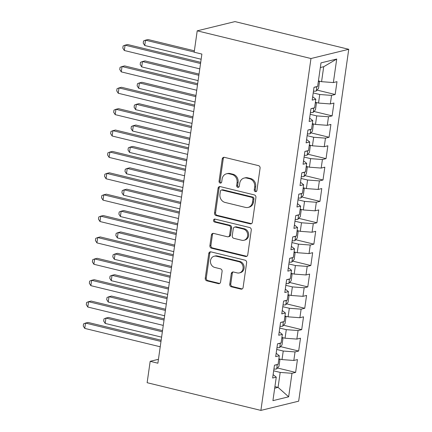 <?xml version="1.0" encoding="UTF-8"?>
<svg xmlns="http://www.w3.org/2000/svg" width="432" height="432" viewBox="0 0 432 432"><rect width="100%" height="100%" fill="white"/><g stroke="black" fill="none" stroke-linecap="round" stroke-linejoin="round"><path stroke-width="0.65" d="M255.377 191.635A1.512 1.328 -103.7 0 0 256.91 190.49L260.08 168.194A2.16 1.901 -103.7 0 0 258.487 165.634L224.424 157.34A2.16 1.901 -103.7 0 0 222.232 158.976L219.056 181.273A1.512 1.328 -103.7 0 0 221.708 181.921L222.118 179.032A6.917 6.08 -103.7 0 1 226.53 173.788A6.917 6.08 -103.7 0 1 229.127 173.794L231.968 174.485A6.917 6.08 -103.7 0 1 237.071 182.671L236.66 185.56A1.512 1.328 -103.7 0 0 239.306 186.203L239.717 183.319A6.917 6.08 -103.7 0 1 244.134 178.07A6.917 6.08 -103.7 0 1 246.731 178.076L249.566 178.767A6.917 6.08 -103.7 0 1 254.669 186.959L254.259 189.842A1.512 1.328 -103.7 0 0 255.377 191.635M244.134 178.07L245.155 177.822A6.917 6.08 -103.7 0 1 247.752 177.827L250.592 178.519A6.917 6.08 -103.7 0 1 255.69 186.71L255.28 189.594A1.512 1.328 -103.7 0 0 256.424 191.392M224.143 157.297A2.16 1.901 -103.7 0 0 223.252 158.728L220.077 181.024A1.512 1.328 -103.7 0 0 221.222 182.822M226.53 173.788L227.556 173.534A6.917 6.08 -103.7 0 1 230.153 173.545L232.988 174.236A6.917 6.08 -103.7 0 1 238.091 182.423L237.681 185.306A1.512 1.328 -103.7 0 0 238.826 187.105M229.759 284.234A2.16 1.901 -103.7 0 0 231.358 286.794L240.91 289.121A2.16 1.901 -103.7 0 0 243.103 287.485L246.629 262.726A2.16 1.901 -103.7 0 0 245.036 260.167L210.967 251.872A2.16 1.901 -103.7 0 0 208.775 253.508L205.254 278.267A2.16 1.901 -103.7 0 0 206.847 280.827L218.392 283.64A2.16 1.901 -103.7 0 0 220.585 282.004L222.091 271.404A2.16 1.901 -103.7 0 0 220.498 268.844L214.774 267.451A5.783 5.081 -103.7 0 1 210.454 261.824A5.783 5.081 -103.7 0 1 214.196 256.219A5.783 5.081 -103.7 0 1 216.367 256.225L238.793 261.684A5.783 5.081 -103.7 0 1 243.113 267.311A5.783 5.081 -103.7 0 1 239.371 272.916A5.783 5.081 -103.7 0 1 237.2 272.911L233.458 272.003A2.16 1.901 -103.7 0 0 231.271 273.64L229.759 284.234L230.78 283.986A2.16 1.901 -103.7 0 0 232.378 286.546L241.931 288.873A2.16 1.901 -103.7 0 0 242.217 288.916M157.885 363.204L201.884 54.081L194.168 52.207L197.213 30.829L310.97 58.525L260.89 410.4L147.134 382.703L150.174 361.325L157.885 363.204M250.198 223.862A2.16 1.901 -103.7 0 0 252.391 222.226L255.917 197.467A2.16 1.901 -103.7 0 0 254.324 194.908L220.255 186.613A2.16 1.901 -103.7 0 0 218.063 188.249L214.542 213.008A2.16 1.901 -103.7 0 0 216.135 215.568L250.198 223.862L251.219 223.614A2.16 1.901 -103.7 0 0 251.5 223.657M251.273 230.094L247.747 254.853A2.16 1.901 -103.7 0 1 245.554 256.495L211.491 248.2A2.16 1.901 -103.7 0 1 209.898 245.641L211.405 235.046A2.16 1.901 -103.7 0 1 213.597 233.404L227.41 236.768A2.16 1.901 -103.7 0 0 229.603 235.132L230.602 228.101A2.16 1.901 -103.7 0 0 229.009 225.542L214.628 222.043A1.512 1.328 -103.7 0 1 215.044 219.105L249.68 227.534A2.16 1.901 -103.7 0 1 251.273 230.094M310.97 58.525L348.748 49.297L298.669 401.171L260.89 410.4M317.023 90.083L335.167 94.5L336.992 81.675L333.369 82.561L336.717 59.044L320.992 62.883L317.644 86.4L314.021 87.286L312.196 100.111L315.819 99.225L314.604 107.779L310.975 108.664L309.15 121.489L312.779 120.604L311.558 129.157L307.935 130.043L306.11 142.868L309.733 141.982L308.518 150.536L304.889 151.421L303.064 164.246L306.693 163.361L305.473 171.909L301.849 172.795L300.024 185.625L303.647 184.739L302.432 193.288L298.809 194.173L296.984 206.998L300.607 206.118L299.387 214.666L295.763 215.552L293.938 228.377L297.562 227.491L296.347 236.045L292.723 236.93L290.898 249.755L294.521 248.87L293.306 257.423L289.678 258.309L287.852 271.134L291.481 270.248L290.261 278.802L286.637 279.682L284.812 292.513L288.436 291.627L287.221 300.175L283.597 301.061L281.767 313.891L285.395 313.006L284.175 321.554L280.552 322.439L278.726 335.264L282.35 334.379L281.135 342.932L277.511 343.818L275.686 356.643L279.31 355.757L278.095 364.311L274.466 365.197L272.641 378.022L276.264 377.136L273.121 374.647M335.167 94.5L331.544 95.386L330.329 103.939L318.53 103.059L315.382 102.292M313.983 111.461L332.127 115.879L333.952 103.054L330.329 103.939M332.127 115.879L328.504 116.764L327.283 125.312L315.49 124.438L312.341 123.671M310.937 132.84L329.081 137.257L330.907 124.432L327.283 125.312M329.081 137.257L325.458 138.143L324.243 146.691L312.444 145.811L309.296 145.044M307.897 154.219L326.041 158.636L327.866 145.805L324.243 146.691M326.041 158.636L322.418 159.521L321.197 168.07L309.404 167.189L306.256 166.423M304.857 175.592L323.001 180.009L324.826 167.184L321.197 168.07M323.001 180.009L319.372 180.895L318.157 189.448L306.358 188.568L303.215 187.801M301.811 196.97L319.955 201.388L321.781 188.563L318.157 189.448M319.955 201.388L316.332 202.273L315.112 210.827L303.318 209.947L300.17 209.18M298.771 218.349L316.915 222.766L318.74 209.941L315.112 210.827M316.915 222.766L313.286 223.652L312.071 232.205L300.278 231.325L297.13 230.558M295.726 239.728L313.87 244.145L315.695 231.32L312.071 232.205M313.87 244.145L310.246 245.03L309.031 253.579L297.232 252.698L294.084 251.937M292.685 261.106L310.829 265.523L312.655 252.693L309.031 253.579M310.829 265.523L307.206 266.409L305.986 274.957L294.192 274.077L291.044 273.31M289.64 282.479L307.784 286.902L309.614 274.072L305.986 274.957M307.784 286.902L304.16 287.788L302.945 296.336L291.146 295.456L287.998 294.689M286.6 303.858L304.744 308.275L306.569 295.45L302.945 296.336M304.744 308.275L301.12 309.161L299.9 317.714L288.106 316.834L284.958 316.067M283.559 325.237L301.703 329.654L303.529 316.829L299.9 317.714M301.703 329.654L298.075 330.539L296.86 339.093L285.061 338.213L281.918 337.446M280.514 346.615L298.658 351.032L300.483 338.207L296.86 339.093M298.658 351.032L295.034 351.918L293.819 360.472L282.02 359.591L278.872 358.825M277.474 367.994L295.618 372.411L297.443 359.586L293.819 360.472M295.618 372.411L291.989 373.297L288.646 396.808L272.921 400.653L276.264 377.136M279.31 355.757L276.167 353.268M274.919 386.613L278.068 387.38L280.195 372.416L273.667 370.823M291.989 373.297L280.195 372.416M288.646 396.808L278.068 387.38L274.693 388.206M282.35 334.379L279.207 331.889M282.02 359.591L283.235 351.038L276.707 349.45M295.034 351.918L283.235 351.038M285.395 313.006L282.247 310.511M285.061 338.213L286.281 329.659L279.752 328.072M298.075 330.539L286.281 329.659M288.436 291.627L285.293 289.132M288.106 316.834L289.321 308.281L282.793 306.693M301.12 309.161L289.321 308.281M291.481 270.248L288.333 267.754M291.146 295.456L292.367 286.907L285.838 285.314M304.16 287.788L292.367 286.907M294.521 248.87L291.379 246.38M294.192 274.077L295.407 265.529L288.878 263.936M307.206 266.409L295.407 265.529M297.562 227.491L294.419 225.002M297.232 252.698L298.447 244.15L291.919 242.563M310.246 245.03L298.447 244.15M300.607 206.118L297.464 203.623M300.278 231.325L301.493 222.772L294.964 221.184M313.286 223.652L301.493 222.772M303.647 184.739L300.505 182.245M303.318 209.947L304.533 201.393L298.004 199.805M316.332 202.273L304.533 201.393M306.693 163.361L303.545 160.866M306.358 188.568L307.579 180.014L301.05 178.427M319.372 180.895L307.579 180.014M309.733 141.982L306.59 139.493M309.404 167.189L310.619 158.641L304.09 157.048M322.418 159.521L310.619 158.641M312.779 120.604L309.631 118.114M312.444 145.811L313.664 137.263L307.136 135.67M325.458 138.143L313.664 137.263M315.819 99.225L312.676 96.736M315.49 124.438L316.705 115.884L310.176 114.296M328.504 116.764L316.705 115.884M318.53 103.059L319.745 94.505L313.216 92.918M331.544 95.386L319.745 94.505M158.441 359.305L150.174 361.325M197.213 30.829L234.992 21.6L348.748 49.297M333.369 82.561L321.57 81.68L323.703 66.717L320.328 67.538M321.57 81.68L318.427 80.914M336.717 59.044L323.703 66.717M219.974 186.57A2.16 1.901 -103.7 0 0 219.083 188.001L215.563 212.76A2.16 1.901 -103.7 0 0 217.156 215.32L251.219 223.614M252.936 199.13A1.512 1.328 -103.7 0 0 251.824 197.338L221.918 190.058A1.512 1.328 -103.7 0 0 220.385 191.203L219.953 194.243A6.917 6.08 -103.7 0 0 225.056 202.435L245.495 207.414A6.917 6.08 -103.7 0 0 248.092 207.419A6.917 6.08 -103.7 0 0 252.504 202.171L252.936 199.13L253.957 198.882A1.512 1.328 -103.7 0 0 252.844 197.089L251.824 197.338M221.351 190.053L222.372 189.805A1.512 1.328 -103.7 0 1 222.939 189.81L252.844 197.089M248.092 207.419L249.113 207.171A6.917 6.08 -103.7 0 0 253.525 201.922L252.504 202.171M253.957 198.882L253.525 201.922M213.316 233.361A2.16 1.901 -103.7 0 0 212.425 234.792L210.919 245.392A2.16 1.901 -103.7 0 0 212.512 247.952L246.575 256.246A2.16 1.901 -103.7 0 0 246.861 256.289M228.226 236.774L229.246 236.52A2.16 1.901 -103.7 0 0 230.623 234.884L231.622 227.853A2.16 1.901 -103.7 0 0 230.029 225.293L215.649 221.794L214.628 222.043M215.017 219.1A1.512 1.328 -103.7 0 0 215.649 221.794M241.747 240.262A5.783 5.081 -103.7 0 0 243.918 240.268A5.783 5.081 -103.7 0 0 247.666 234.662A5.783 5.081 -103.7 0 0 243.346 229.036L235.445 227.108A2.16 1.901 -103.7 0 0 233.253 228.749L232.254 235.775A2.16 1.901 -103.7 0 0 233.847 238.334L241.747 240.262M243.918 240.268L244.939 240.014A5.783 5.081 -103.7 0 0 248.686 234.409A5.783 5.081 -103.7 0 0 244.366 228.782L243.346 229.036M234.63 227.108L235.656 226.859A2.16 1.901 -103.7 0 1 236.466 226.859L244.366 228.782M233.177 271.955A2.16 1.901 -103.7 0 0 232.292 273.391L230.78 283.986M239.371 272.916L240.392 272.668A5.783 5.081 -103.7 0 0 244.134 267.062A5.783 5.081 -103.7 0 0 239.819 261.436L238.793 261.684M214.196 256.219L215.217 255.971A5.783 5.081 -103.7 0 1 217.393 255.976L239.819 261.436M210.686 251.829A2.16 1.901 -103.7 0 0 209.801 253.26L206.275 278.019A2.16 1.901 -103.7 0 0 207.868 280.579L219.413 283.392A2.16 1.901 -103.7 0 0 219.694 283.435M318.411 81.022L319.437 81.988L318.524 88.398L316.175 91.039A5.837 1.156 -171.9 0 1 313.465 91.168M194.368 50.819L148.052 39.544L145.498 40.165L144.742 45.511L201.145 59.243M314.68 87.124A5.837 1.156 8.1 0 0 315.749 87.102L316.397 86.708M194.195 52.024L145.498 40.165L143.532 40.975L143.224 43.108L144.742 45.511M200.707 62.321L127.629 44.534L125.08 45.155L200.54 63.526M124.319 50.501L122.807 48.098L123.109 45.959L125.08 45.155L124.319 50.501L199.778 68.872M315.365 102.4L316.391 103.367L315.479 109.777L313.13 112.412A5.837 1.156 -171.9 0 1 310.424 112.547M199.039 74.077L145.012 60.923L142.457 61.544L141.696 66.89L198.104 80.622M311.634 108.502A5.837 1.156 8.1 0 0 312.709 108.481L313.351 108.081M198.866 75.276L142.457 61.544L140.486 62.348L140.184 64.487L141.696 66.89M312.325 123.773L313.351 124.74L312.439 131.155L310.09 133.79A5.837 1.156 -171.9 0 1 307.384 133.92M195.993 95.45L141.966 82.296L139.417 82.922L138.656 88.268L195.064 102.001M308.594 129.881A5.837 1.156 8.1 0 0 309.663 129.859L310.311 129.46M195.82 96.655L139.417 82.922L137.446 83.727L137.144 85.865L138.656 88.268M197.667 83.7L124.589 65.907L122.035 66.533L197.494 84.904M121.273 71.879L119.761 69.476L120.064 67.338L122.035 66.533L121.273 71.879L196.733 90.25M194.621 105.079L121.543 87.286L118.994 87.912L194.454 106.283M118.233 93.253L116.721 90.855L117.023 88.717L118.994 87.912L118.233 93.253L193.693 111.629M309.285 145.152L310.306 146.119L309.393 152.534L307.049 155.169A5.837 1.156 -171.9 0 1 304.339 155.299M192.953 116.829L138.926 103.675L136.372 104.301L135.61 109.642L192.019 123.379M305.548 151.259A5.837 1.156 8.1 0 0 306.623 151.238L307.271 150.838M192.78 118.033L136.372 104.301L134.401 105.106L134.098 107.244L135.61 109.642M306.239 166.531L307.265 167.497L306.353 173.912L304.004 176.548A5.837 1.156 -171.9 0 1 301.298 176.677M189.907 138.208L135.88 125.053L133.331 125.68L132.57 131.02L188.978 144.758M302.508 172.638A5.837 1.156 8.1 0 0 303.577 172.616L304.225 172.217M189.74 139.412L133.331 125.68L131.36 126.484L131.058 128.623L132.57 131.02M191.581 126.457L118.503 108.664L115.949 109.285L191.408 127.661M115.187 114.631L113.675 112.234L113.983 110.095L115.949 109.285L115.187 114.631L190.647 133.002M188.541 147.836L115.463 130.043L112.909 130.664L188.368 149.04M112.147 136.01L110.635 133.607L110.938 131.474L112.909 130.664L112.147 136.01L187.607 154.381M303.199 187.909L304.225 188.876L303.307 195.291L300.964 197.926A5.837 1.156 -171.9 0 1 298.253 198.056M186.867 159.586L132.84 146.432L130.286 147.053L129.524 152.399L185.933 166.131M299.468 194.011A5.837 1.156 8.1 0 0 300.537 193.99L301.185 193.595M186.694 160.79L130.286 147.053L128.32 147.863L128.012 149.996L129.524 152.399M185.495 169.214L112.417 151.421L109.863 152.042L185.328 170.413M109.107 157.388L107.59 154.985L107.897 152.847L109.863 152.042L109.107 157.388L184.567 175.759M300.154 209.288L301.18 210.254L300.267 216.664L297.918 219.305A5.837 1.156 -171.9 0 1 295.213 219.434M183.827 180.965L129.8 167.81L127.246 168.431L126.484 173.777L182.893 187.51M296.422 215.39A5.837 1.156 8.1 0 0 297.497 215.368L298.139 214.974M183.654 182.164L127.246 168.431L125.275 169.236L124.972 171.374L126.484 173.777M182.455 190.588L109.377 172.795L106.823 173.421L182.282 191.792M106.061 178.767L104.549 176.364L104.852 174.226L106.823 173.421L106.061 178.767L181.521 197.138M297.113 230.666L298.139 231.633L297.227 238.043L294.878 240.678A5.837 1.156 -171.9 0 1 292.172 240.813M180.781 202.338L126.754 189.189L124.2 189.81L123.444 195.156L179.852 208.888M293.382 236.768A5.837 1.156 8.1 0 0 294.451 236.747L295.099 236.347M180.608 203.542L124.2 189.81L122.234 190.615L121.927 192.753L123.444 195.156M179.41 211.966L106.331 194.173L103.783 194.8L179.242 213.17M103.021 200.14L101.509 197.743L101.812 195.604L103.783 194.8L103.021 200.14L178.481 218.516M294.068 252.04L295.094 253.006L294.181 259.421L291.838 262.057A5.837 1.156 -171.9 0 1 289.127 262.186M177.741 223.717L123.714 210.562L121.16 211.189L120.398 216.535L176.807 230.267M290.336 258.147A5.837 1.156 8.1 0 0 291.411 258.125L292.059 257.726M177.568 224.921L121.16 211.189L119.189 211.993L118.886 214.132L120.398 216.535M176.369 233.345L103.291 215.552L100.737 216.178L176.197 234.549M99.976 221.519L98.464 219.121L98.771 216.983L100.737 216.178L99.976 221.519L175.435 239.895M291.028 273.418L292.054 274.385L291.141 280.8L288.792 283.435A5.837 1.156 -171.9 0 1 286.087 283.565M174.695 245.095L120.668 231.941L118.12 232.567L117.358 237.908L173.767 251.645M287.296 279.526A5.837 1.156 8.1 0 0 288.365 279.504L289.013 279.104M174.528 246.299L118.12 232.567L116.149 233.372L115.846 235.51L117.358 237.908M173.329 254.723L100.246 236.93L97.697 237.551L173.156 255.928M96.935 242.897L95.423 240.5L95.726 238.361L97.697 237.551L96.935 242.897L172.395 261.268M287.987 294.797L289.008 295.763L288.095 302.179L285.752 304.814A5.837 1.156 -171.9 0 1 283.041 304.943M171.655 266.474L117.628 253.319L115.074 253.94L114.313 259.286L170.721 273.019M284.251 300.904A5.837 1.156 8.1 0 0 285.325 300.883L285.973 300.483M171.482 267.678L115.074 253.94L113.108 254.75L112.801 256.889L114.313 259.286M170.284 276.102L97.205 258.309L94.651 258.93L170.111 277.301M93.89 264.276L92.378 261.873L92.686 259.735L94.651 258.93L93.89 264.276L169.355 282.647M284.942 316.175L285.968 317.142L285.055 323.552L282.706 326.192A5.837 1.156 -171.9 0 1 280.001 326.322M168.61 287.852L114.583 274.698L112.034 275.319L111.272 280.665L167.681 294.397M281.21 322.277A5.837 1.156 8.1 0 0 282.28 322.256L282.928 321.862M168.442 289.057L112.034 275.319L110.063 276.129L109.76 278.262L111.272 280.665M167.243 297.475L94.165 279.688L91.611 280.309L167.071 298.679M90.85 285.655L89.338 283.252L89.64 281.113L91.611 280.309L90.85 285.655L166.309 304.025M281.902 337.554L282.928 338.521L282.015 344.93L279.666 347.566A5.837 1.156 -171.9 0 1 276.955 347.701M165.569 309.231L111.542 296.077L108.988 296.698L108.227 302.044L164.635 315.776M278.17 343.656A5.837 1.156 8.1 0 0 279.239 343.634L279.887 343.235M165.397 310.43L108.988 296.698L107.023 297.502L106.715 299.641L108.227 302.044M164.198 318.854L91.12 301.061L88.565 301.687L164.03 320.058M87.809 307.033L86.292 304.63L86.6 302.492L88.565 301.687L87.809 307.033L163.269 325.404M278.856 358.927L279.882 359.894L278.969 366.309L276.62 368.944A5.837 1.156 -171.9 0 1 273.915 369.074M162.529 330.604L108.502 317.45L105.948 318.076L105.187 323.422L161.595 337.154M275.125 365.035A5.837 1.156 8.1 0 0 276.199 365.013L276.842 364.613M162.356 331.808L105.948 318.076L103.977 318.881L103.675 321.019L105.187 323.422M161.158 340.232L88.079 322.439L85.525 323.066L160.985 341.437M84.764 328.406L83.252 326.009L83.554 323.87L85.525 323.066L84.764 328.406L160.223 346.783M255.69 186.71L254.669 186.959M250.592 178.519L249.566 178.767M247.752 177.827L246.731 178.076M237.681 185.306L236.66 185.56M238.091 182.423L237.071 182.671M232.988 174.236L231.968 174.485M230.153 173.545L229.127 173.794M220.077 181.024L219.056 181.273M223.252 158.728L222.232 158.976M255.28 189.594L254.259 189.842M217.156 215.32L216.135 215.568M215.563 212.76L214.542 213.008M219.083 188.001L218.063 188.249M222.939 189.81L221.918 190.058M246.575 256.246L245.554 256.495M212.512 247.952L211.491 248.2M210.919 245.392L209.898 245.641M212.425 234.792L211.405 235.046M230.623 234.884L229.603 235.132M231.622 227.853L230.602 228.101M230.029 225.293L229.009 225.542M236.466 226.859L235.445 227.108M232.292 273.391L231.271 273.64M217.393 255.976L216.367 256.225M219.413 283.392L218.392 283.64M207.868 280.579L206.847 280.827M206.275 278.019L205.254 278.267M209.801 253.26L208.775 253.508M241.931 288.873L240.91 289.121M232.378 286.546L231.358 286.794M316.235 90.968L316.856 86.594M315.257 86.983L315.749 87.102M313.195 112.347L313.816 107.973M312.212 108.362L312.709 108.481M310.149 133.726L310.77 129.346M309.172 129.74L309.663 129.859M307.109 155.104L307.73 150.725M306.131 151.119L306.623 151.238M304.063 176.483L304.69 172.103M303.086 172.492L303.577 172.616M301.023 197.861L301.644 193.482M300.046 193.871L300.537 193.99M297.977 219.235L298.604 214.861M297 215.249L297.497 215.368M294.937 240.613L295.558 236.234M293.96 236.628L294.451 236.747M291.897 261.992L292.518 257.612M290.914 258.007L291.411 258.125M288.851 283.37L289.478 278.991M287.874 279.385L288.365 279.504M285.811 304.749L286.432 300.37M284.834 300.758L285.325 300.883M282.766 326.122L283.392 321.748M281.788 322.137L282.28 322.256M279.725 347.501L280.346 343.127M278.748 343.516L279.239 343.634M276.68 368.879L277.306 364.5M275.702 364.894L276.199 365.013"/></g></svg>
